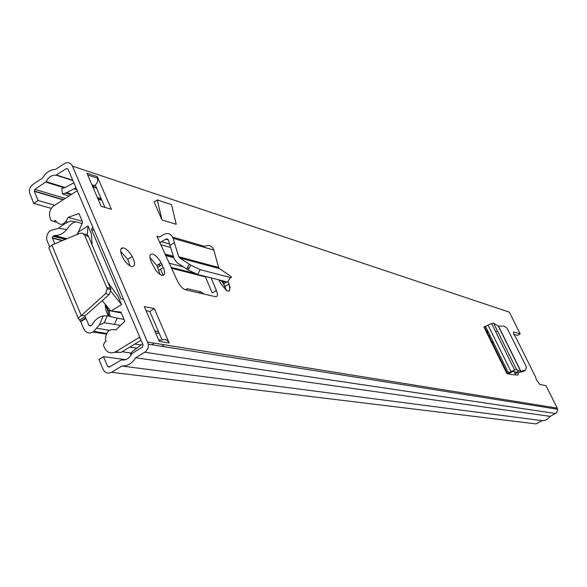 <?xml version="1.0" encoding="UTF-8"?>
<svg xmlns="http://www.w3.org/2000/svg" width="587" height="587" viewBox="0 0 587 587"><rect width="100%" height="100%" fill="white"/><g stroke="black" fill="none" stroke-linecap="round" stroke-linejoin="round"><path stroke-width="0.88" d="M226.149 290.33L224.909 286.493L221.989 280.637M123.593 247.883C119.865 247.743 119.667 251.133 122.999 258.038C125.801 262.749 128.692 265.595 131.664 266.593C135.304 266.637 135.494 263.277 132.236 256.504C129.478 251.823 126.594 248.947 123.593 247.883M160.236 274.65L156.817 265.544L149.912 257.554M162.1 264.693L161.19 262.822C158.446 258.067 155.606 255.147 152.649 254.076C149.56 253.745 149.076 256.365 151.189 261.919L155.878 270.519L158.703 273.52L161.381 275.23L163.443 275.362L164.543 273.909L164.668 272.654L164.044 269.374L162.1 264.693L157.734 267.408M211.115 277.886L216.39 290.44C218.012 294.769 217.704 296.853 215.451 296.706L185.287 289.729C182.821 288.899 180.4 286.412 178.022 282.266L156.942 236.253L159.598 237.082L163.692 234.499C168.058 232.467 171.206 233.736 173.128 238.322L174.354 242.622L169.973 245.366L174.119 258.75L177.017 262.705L188.156 269.947L197.636 274.467L200.226 269.69L190.753 265.155L179.6 257.913L178.742 256.754L174.354 242.622M144.321 306.597L159.282 341.348L169.173 342.977L154.322 308.608L144.321 306.597M218.914 279.86L220.323 282.905C228.233 293.625 231.124 293.992 229.011 283.998L227.947 281.635M111.42 209.324L97.295 176.65L86.913 173.209L101.125 206.228L111.42 209.324M513.757 334.319L517.521 335.426L520.207 333.93L513.566 331.948L513.537 333.768L516.721 339.147M520.207 333.93L509.34 312.145L72.45 166.121C70.521 162.621 67.784 161.799 64.254 163.67L55.596 169.408C50.152 169.628 45.837 172.49 42.653 177.978L32.835 184.487C30.208 186.475 29.079 189.19 29.46 192.624L33.76 203.418L38.148 200.527L54.635 205.267M125.53 359.67L103.525 356.647L98.924 359.442L103.019 369.23C105.022 372.987 107.854 374.014 111.53 372.297L121.905 366.031C127.658 366.134 132.214 363.382 135.59 357.776L144.747 352.251C147.454 350.395 148.665 347.702 148.379 344.195L72.45 166.121M111.53 372.297L536.085 423.909L542.183 420.652L544.868 420.402L547.348 419.323L550.202 416.366L556.41 412.881L557.65 409.968L557.224 408.134L546.049 385.74L539.695 384.434L536.173 379.246L535.836 377.602M518.218 372.782L518.123 375.049L512.077 374.645L506.838 373.53L514.594 369.986L516.633 369.678L519.106 370.793L516.2 372.385L517.719 372.804L523.685 371.292M498.466 326.064L520.845 371.219L525.453 370.214L526.488 367.014L507.08 328.265L504.204 326.181L498.268 326.02L493.674 323.283L491.613 323.503L483.915 327.01L484.627 327.216M495.318 331.009L496.595 331.523L495.795 331.971M176.247 224.315L162.027 219.956L154.095 201.979L157.25 199.962L171.521 204.643L176.247 224.315M514.131 371.468L515.533 374.88M205.252 276.396L212.201 292.986L216.39 290.44M130.05 265.911L127.746 259.329L120.636 251.375M104.919 207.372L95.307 185.074L96.943 182.997L97.677 180.95L97.295 176.65M169.173 342.977C167.544 339.88 165.16 338.838 162.019 339.836L149.758 311.396L146.082 310.67M103.525 356.647L107.626 366.442L109.329 367.051L121.421 359.963C125.963 360.477 129.411 358.386 131.774 353.704L142.494 346.99L143.111 344.965L67.989 169.071L66.346 168.579L56.029 175.183C51.729 174.926 48.45 177.091 46.212 181.677L34.882 189.381L34.295 191.325L38.148 200.527M131.158 354.922L130.299 353.858L132.779 351.195L142.626 343.828M76.53 189.08L74.666 188.5L66.588 192.683L62.516 193.996L61.745 188.544L64.996 187.561L73.859 182.814M153.493 343.762L151.864 344.745M161.821 346.33L163.435 345.354M95.307 185.074L92.768 186.813M74.666 188.5L75.936 187.671M51.333 208.392L33.76 203.418M542.183 420.652L121.905 366.031M550.202 416.366L135.59 357.776M154.322 308.608L149.758 311.396M162.019 339.836L161.227 340.24L158.622 339.807M62.516 193.996L68.928 195.926M516.369 338.442L535.836 377.61M200.226 269.69L230.331 277.519C232.335 277.886 231.608 276.866 228.16 274.459L219.333 268.553L218.584 267.459L213.844 250.077C211.98 245.704 208.95 244.478 204.753 246.408L172.666 237.104M159.737 242.622L165.996 239.092L167.2 238.96L168.454 240.09L169.973 245.366M230.331 277.519L227.69 282.083L197.636 274.467M508.232 373.831L513.06 371.344L516.2 372.385M520.845 371.219L519.106 370.793M157.25 199.962L162.027 219.956M221.05 280.395L223.287 283.418L226.501 290.587M171.03 267.32L194.378 273.248M228.688 284.196L230.221 287.615M163.237 275.435L160.53 269.228M169.1 263.174L183.364 266.85M187.304 267.87L189.043 268.318M509.325 373.273L509.112 373.978M131.055 353.051L122.089 351.745M119.733 352.339L114.465 352.354M77.235 190.724L54.092 205.626C50.599 208.231 49.11 211.812 49.609 216.361L51.076 220.543L53.755 221.394L55.215 220.448C60.234 226.413 64.555 225.379 68.18 217.359L82.275 221.292M94.14 230.309L91.491 229.583L92.717 226.978M123.534 299.128L121.032 298.827L91.491 229.583M106.43 305.966L108.412 310.662L120.915 312.093L124.818 321.265L115.837 329.982C109.314 328.463 105.873 331.604 105.513 339.389L106.093 341.451L104.574 342.375L103.415 345.061L104.479 347.798C107.113 352.714 110.84 354.027 115.668 351.745L120.849 352.501L141.085 340.218M108.764 310.574L121.274 312.937M68.18 217.359L78.951 213.485L82.716 222.319L77.257 234.382M77.396 233.611L76.978 234.499M108.346 282.985L118.104 296.479L121.553 304.558L111.317 310.89M140.154 338.046L138.627 337.796L115.668 351.745M138.627 337.796L139.677 336.916M87.338 234.785L88.013 225.878L78.012 232.313M88.013 225.878L91.367 233.743L92.137 244.889M121.553 304.558L110.928 291.379M102.241 300.661L110.62 310.794M108.265 315.916L105.873 310.046M122.162 248.785L121.149 248.521M108.412 310.662L107.715 310.384L105.212 304.477M84.66 316.386L86.003 318.418L80.742 321.683L83.67 328.713C85.885 332.866 89.041 333.966 93.12 332.007L99.32 325.059L104.244 322.74L114.465 324.362L117.158 318.132L107.245 315.784L103.268 315.923L99.32 325.059M80.742 321.683L78.24 318.293L105.521 293.713L107.26 288.782L84.77 235.402L82.738 233.266L79.891 233.281L51.803 245.043L48.868 247.861L49.513 249.409M49.513 246.848L46.762 239.665C46.329 235.754 47.613 232.687 50.599 230.464L58.641 228.306L66.823 229.546C70.124 224.439 73.294 221.893 76.325 221.915L82.143 223.522M66.823 229.546C63.301 233.699 59.162 235.688 54.415 235.504L53.013 236.238L52.338 237.852L54.782 243.796M86.003 318.418L88.945 325.447L90.618 326.027L91.932 325.037C94.595 320.062 98.374 317.024 103.268 315.923M204.063 294.072L200.805 291.842L187.348 288.701L185.455 289.765M124.018 319.387L117.158 318.132M120.533 325.418L114.465 324.362M75.562 221.798L70.741 221.079C67.578 221.835 63.543 224.241 58.641 228.306M51.803 245.043L81.16 315.307L84.939 315.982L84.851 316.848L79.583 320.12M84.939 315.982L109.226 294.476L110.958 289.567L88.336 236.011L86.289 234.184L83.978 234.162M227.015 281.914L223.742 283.895M167.992 239.408L166.4 238.953M159.679 237.031L156.942 236.253M557.224 408.134L147.814 342.111M483.915 327.01L506.838 373.53M74.123 188.816L76.772 189.645M71.57 194.202L66.588 192.683M94.602 185.609L91.873 184.736M65.15 198.391L34.882 189.381M62.985 199.807L34.295 191.325M101.441 199.301L97.64 198.127M64.21 187.803L45.837 182.139M101.169 198.67L97.369 197.496M65.084 187.51L46.212 181.677M96.628 188.141L92.812 186.923M72.898 180.569L56.029 175.183M96.488 187.811L92.959 186.688M72.751 180.231L56.55 175.058M68.011 169.129L66.346 168.579M109.864 366.728L107.626 366.442M122.191 360.066L121.421 359.963M555.551 413.505L144.747 352.251M163.325 267.489L158.952 270.211M229.011 283.998L224.909 286.493M65.634 193.072L70.866 194.657M168.087 239.503L166.268 238.982M213.844 250.077L173.128 238.322M218.584 267.459L178.742 256.754M219.333 268.553L179.6 257.913M169.584 244.016L161.667 241.793M168.396 239.966L165.769 239.21M189.271 264.223L186.681 269.022M485.559 326.467L508.481 372.958M488.002 325.088L510.961 371.593M493.674 323.283L516.633 369.678M498.268 326.02L520.669 371.233M514.894 371.806L514.425 372.063M525.453 370.214L522.936 371.747M490.27 336.028L488.054 335.412M170.619 247.457L160.647 244.691M487.966 331.347L485.743 330.716M493.139 341.839L490.93 341.252M173.356 256.284L164.844 254.01M493.594 342.757L491.385 342.17M173.789 257.678L165.527 255.484M101.881 200.321L98.08 199.147M136.639 348.135L129.764 347.093M140.77 344.987L134.783 344.048M158.475 331.611L154.814 330.965M53.755 221.394L56.132 222.04M108.925 310.604L110.253 316.298M109.05 316.048L107.715 310.384M105.902 310.318L105.139 304.382L105.939 310.413M226.222 282.12L219.127 280.329M205.45 276.873L171.477 268.281M160.706 265.559L158.71 265.053M62.251 240.67L52.434 238.183M90.992 325.792L88.945 325.447M109.351 330.327L96.936 328.25M106.526 333.453L94.089 331.413M66.925 238.711L54.415 235.504M66.573 238.858L53.953 235.629M65.333 239.379L53.013 236.238M106.196 334.135L93.12 332.007M105.521 293.713L109.226 294.476M84.77 235.402L88.52 236.392M106.915 287.513L110.613 288.298M200.805 291.842L199.044 292.913M185.565 289.795L187.348 288.701M225.32 281.481L223.207 282.765M161.19 262.822L156.817 265.544M63.286 199.609L34.207 191.002M557.591 409.249L148.379 344.195M132.236 256.504L127.746 259.329M87.654 174.941L97.758 178.272M188.156 269.947L190.753 265.155M484.488 326.93L507.403 373.435M491.613 323.503L514.594 369.986M517.242 372.672L515.188 373.802M488.509 332.447L486.285 331.816M493.484 342.544L491.282 341.957M173.686 257.355L165.365 255.14M159.275 333.467L155.621 332.836M66.17 221.739L67.116 221.996M107.847 310.53L105.359 304.66M85.797 317.993L80.529 321.258M226.516 281.943L218.995 280.043M205.325 276.58L171.338 267.98M161.014 265.368L158.578 264.744M62.699 240.479L52.338 237.852M78.24 318.293L48.868 247.861M107.26 288.782L110.958 289.567M104.244 322.74L107.245 315.784"/></g></svg>
